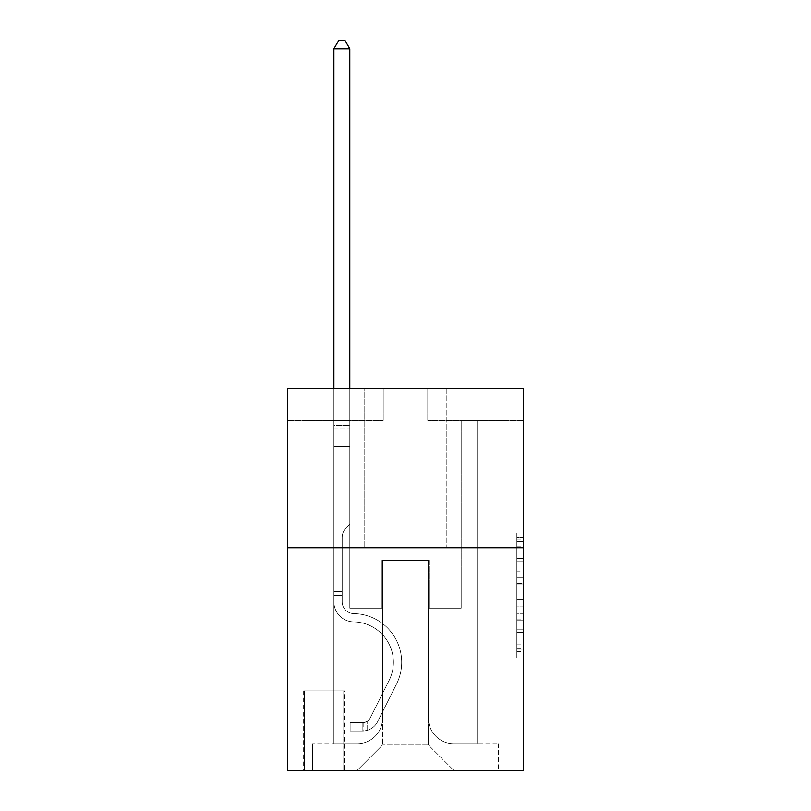 <?xml version="1.0" encoding="UTF-8"?>
<svg xmlns="http://www.w3.org/2000/svg" width="811" height="811" viewBox="0 0 811 811"><rect width="100%" height="100%" fill="white"/><g stroke="black" fill="none" stroke-linecap="round" stroke-linejoin="round"><path stroke-width="0.61" stroke-dasharray="4.05 3.04" d="M516.86 571.096L516.86 591.077L523.227 591.077L523.227 651.669L523.227 539.234L523.227 591.077L516.86 591.077L516.86 537.358L516.86 657.914L516.86 532.989L516.86 649.165L523.227 649.165L516.86 649.165L523.227 649.165L516.86 649.165L516.86 629.184L516.86 657.914L523.227 657.914L523.227 532.989L523.227 648.861L523.227 599.826L516.86 599.826L523.227 599.826L523.227 629.184L523.227 541.738L516.86 541.738L523.227 541.738L523.227 657.914L523.227 539.234L523.227 657.914L516.86 657.914L516.86 532.989L523.227 532.989L523.227 539.234L523.227 532.989L523.227 539.234L523.227 532.989L523.227 537.358L523.227 532.989L516.86 532.989L516.86 541.738L523.227 541.738L516.86 541.738L516.86 571.096L523.227 571.096M446.222 388.641L446.222 547.729L364.778 547.729L446.222 547.729L364.778 547.729L446.222 547.729L446.222 388.641L364.778 388.641L364.778 547.729L364.778 388.641L446.222 388.641M344.411 690.901L303.679 690.901L344.411 690.901L344.411 770.45L303.679 770.45L344.411 770.45M303.679 690.901L303.679 770.45M523.227 583.585L523.227 577.341L523.227 583.585L516.86 583.585L516.86 558.444L516.86 632.458L516.86 613.876L523.227 613.876L516.86 613.876L516.86 657.914L523.227 657.914L516.86 657.914L523.227 657.914L516.86 657.914L516.86 532.989L523.227 532.989L516.86 532.989L523.227 532.989L516.86 532.989L516.86 583.585L523.227 583.585M523.227 547.729L523.227 770.45L287.773 770.45L287.773 547.729L523.227 547.729L523.227 388.641L427.772 388.641L523.227 388.641L523.227 420.453L523.227 388.641L287.773 388.641L383.228 388.641L287.773 388.641L287.773 547.729L523.227 547.729L287.773 547.729M333.909 420.453L333.909 743.728L357.134 743.728A25.455 25.455 0 0 0 382.589 718.272L382.589 560.452L382.589 744.995L382.589 560.452L382.589 744.995L382.589 560.452L428.411 560.452L428.411 718.272A25.455 25.455 0 0 0 453.866 743.728L477.091 743.728L477.091 420.453L477.091 743.728L477.091 420.453L477.091 743.728L477.091 420.453L477.091 743.728L477.091 420.453L477.091 743.728L498.41 743.728L453.866 743.728L477.091 743.728L453.866 743.728L477.091 743.728L453.866 743.728L477.091 743.728L477.091 420.453L461.185 420.453L477.091 420.453L461.185 420.453L477.091 420.453L461.185 420.453L477.091 420.453L461.185 420.453L477.091 420.453L461.185 420.453L477.091 420.453L477.091 743.728L453.866 743.728A25.455 25.455 0 0 1 428.411 718.272A25.455 25.455 0 0 0 453.866 743.728A25.455 25.455 0 0 1 428.411 718.272A25.455 25.455 0 0 0 453.866 743.728A25.455 25.455 0 0 1 428.411 718.272A25.455 25.455 0 0 0 453.866 743.728A25.455 25.455 0 0 1 428.411 718.272L428.411 560.452L428.411 744.995L382.589 744.995L428.411 744.995L453.866 770.45L498.41 770.45L357.134 770.45L453.866 770.45L428.411 744.995L453.866 770.45L428.411 744.995L428.411 560.452L428.411 744.995L428.411 560.452L381.951 560.452L381.951 608.179L349.815 608.179L349.815 420.453L333.909 420.453L333.909 743.728L357.134 743.728A25.455 25.455 0 0 0 382.589 718.272L382.589 560.452L381.951 560.452L381.951 608.179L349.815 608.179L349.815 420.453L333.909 420.453L333.909 743.728L357.134 743.728L312.59 743.728L357.134 743.728L333.909 743.728L333.909 420.453L333.909 743.728L333.909 420.453L333.909 743.728L333.909 420.453L349.815 420.453L333.909 420.453L349.815 420.453L333.909 420.453L349.815 420.453L333.909 420.453L349.815 420.453L333.909 420.453L333.909 743.728L333.909 420.453M382.589 718.272L382.589 560.452L381.951 560.452L381.951 608.179L349.815 608.179L349.815 420.453L349.815 608.179L349.815 420.453L349.815 608.179L349.815 420.453L349.815 608.179L349.815 420.453L349.815 608.179L381.951 608.179L349.815 608.179L381.951 608.179L349.815 608.179L381.951 608.179L349.815 608.179L381.951 608.179L381.951 560.452L381.951 608.179L381.951 560.452L381.951 608.179L381.951 560.452L381.951 608.179L381.951 560.452L382.589 560.452L381.951 560.452L382.589 560.452L381.951 560.452L382.589 560.452L381.951 560.452L382.589 560.452L382.589 718.272A25.455 25.455 0 0 1 357.134 743.728A25.455 25.455 0 0 0 382.589 718.272A25.455 25.455 0 0 1 357.134 743.728A25.455 25.455 0 0 0 382.589 718.272A25.455 25.455 0 0 1 357.134 743.728A25.455 25.455 0 0 0 382.589 718.272M523.227 420.453L427.772 420.453L523.227 420.453M287.773 420.453L383.228 420.453L287.773 420.453L287.773 388.641L287.773 420.453M304.318 770.45L343.773 770.45L304.318 770.45L304.318 690.901L343.773 690.901L343.773 770.45L343.773 690.901L304.318 690.901L304.318 770.45M312.59 770.45L357.134 770.45L382.589 744.995L357.134 770.45L382.589 744.995L357.134 770.45L312.59 770.45L312.59 743.728L312.59 770.45M429.049 560.452L428.411 560.452L429.049 560.452L428.411 560.452L429.049 560.452L428.411 560.452L429.049 560.452L428.411 560.452L429.049 560.452L428.411 560.452L429.049 560.452L429.049 608.179L429.049 560.452M427.772 420.453L427.772 388.641L427.772 420.453M383.228 420.453L383.228 388.641L383.228 420.453M498.41 743.728L498.41 770.45L498.41 743.728M461.185 420.453L461.185 608.179L429.049 608.179L461.185 608.179L429.049 608.179L461.185 608.179L429.049 608.179L461.185 608.179L429.049 608.179L461.185 608.179L429.049 608.179L461.185 608.179L461.185 420.453M516.86 591.077L523.227 591.077L516.86 591.077M516.86 537.358L516.86 532.989L516.86 537.358L523.227 537.358L516.86 537.358M516.86 632.144L516.86 606.07L516.86 632.144L523.227 632.144L516.86 632.144M516.86 606.07L516.86 599.826L523.227 599.826L516.86 599.826L516.86 606.07L523.227 606.07L516.86 606.07M516.86 558.444L516.86 541.738L516.86 558.444L523.227 558.444L516.86 558.444M516.86 532.989L523.227 532.989L516.86 532.989L516.86 539.234L516.86 532.989L523.227 532.989M516.86 657.914L523.227 657.914L516.86 657.914L516.86 651.669L516.86 657.914M342.181 591.635L342.181 595.456L333.909 595.456L333.909 591.635L333.909 601.833L333.909 48.822L333.909 446.547L333.909 48.822L349.815 48.822L349.815 425.542L349.815 48.822L333.909 48.822L338.684 40.55L345.05 40.55L338.684 40.55L333.909 48.822L333.909 446.547L333.909 48.822L349.815 48.822L345.05 40.55L349.815 48.822L349.815 446.547L333.909 446.547L349.815 446.547L349.815 524.18L346.236 527.768A13.828 13.828 -8.7 0 0 342.181 537.541A13.828 13.828 171.3 0 1 346.236 527.768L349.815 524.18L349.815 48.822L333.909 48.822L338.684 40.55L345.05 40.55L338.684 40.55L333.909 48.822L333.909 601.833A20.042 20.042 -8.7 0 0 353.637 621.875A20.042 20.042 171.3 0 1 333.909 601.833L333.909 446.547L349.815 446.547L349.815 524.18L346.236 527.768A13.828 13.828 -34.1 0 0 342.181 537.541A13.828 13.828 145.9 0 1 346.236 527.768L349.815 524.18L349.815 446.547L333.909 446.547L333.909 601.833A20.042 20.042 -34.1 0 0 353.637 621.875A20.042 20.042 171.3 0 1 333.909 601.833L333.909 446.547L349.815 446.547L349.815 427.924L349.815 524.18L346.236 527.768A13.828 13.828 -34.1 0 0 342.181 537.541A13.828 13.828 145.9 0 1 346.236 527.768L349.815 524.18L349.815 446.547L333.909 446.547L333.909 601.833A20.042 20.042 -34.1 0 0 353.637 621.875A20.042 20.042 171.3 0 1 333.909 601.833L333.909 446.547L349.815 446.547L349.815 425.542L349.815 524.18L346.236 527.768A13.828 13.828 -34.1 0 0 342.181 537.541A13.828 13.828 145.9 0 1 346.236 527.768L349.815 524.18L349.815 446.547L333.909 446.547L333.909 601.833A20.042 20.042 -34.1 0 0 353.637 621.875A40.408 40.408 171.3 0 1 389.108 680.429A40.408 40.408 -8.7 0 0 353.637 621.875A20.042 20.042 145.9 0 1 333.909 601.833L333.909 446.547L349.815 446.547L349.815 48.822L345.05 40.55L349.815 48.822L349.815 524.18L346.236 527.768A13.828 13.828 -34.1 0 0 342.181 537.541A13.828 13.828 145.9 0 1 346.236 527.768L349.815 524.18L349.815 446.547L333.909 446.547L333.909 601.833L333.909 595.456L342.181 595.456L342.181 591.635L333.909 591.635L342.181 591.635L342.181 601.833L342.181 537.541L342.181 601.833A11.77 11.77 -8.7 0 0 353.768 613.603A11.77 11.77 171.3 0 1 342.181 601.833L342.181 537.541L342.181 601.833L342.181 591.635L333.909 591.635L342.181 591.635L342.181 601.833A11.77 11.77 -34.1 0 0 353.768 613.603A11.77 11.77 171.3 0 1 342.181 601.833L342.181 537.541L342.181 601.833A11.77 11.77 -34.1 0 0 353.768 613.603A11.77 11.77 171.3 0 1 342.181 601.833L342.181 537.541L342.181 601.833L342.181 591.635L333.909 591.635M362.862 730.995A16.859 16.859 -8.7 0 0 377.612 721.709L396.498 684.139A48.68 48.68 -8.7 0 0 353.768 613.603A48.68 48.68 171.3 0 1 396.498 684.139A48.68 48.68 -8.7 0 0 353.768 613.603A11.77 11.77 145.9 0 1 342.181 601.833A11.77 11.77 -34.1 0 0 353.768 613.603A11.77 11.77 145.9 0 1 342.181 601.833L342.181 537.541L342.181 601.833A11.77 11.77 -34.1 0 0 353.768 613.603A11.77 11.77 145.9 0 1 342.181 601.833A11.77 11.77 145.9 0 0 353.768 613.603A48.68 48.68 145.9 0 1 396.498 684.139A48.68 48.68 -8.7 0 0 353.768 613.603A11.77 11.77 145.9 0 1 342.181 601.833A11.77 11.77 145.9 0 0 353.768 613.603A48.68 48.68 145.9 0 1 396.498 684.139L377.612 721.709L396.498 684.139A48.68 48.68 -34.1 0 0 353.768 613.603A11.77 11.77 145.9 0 1 342.181 601.833A11.77 11.77 145.9 0 0 353.768 613.603A11.77 11.77 145.9 0 1 342.181 601.833A11.77 11.77 145.9 0 0 353.768 613.603A48.68 48.68 145.9 0 1 396.498 684.139A48.68 48.68 -34.1 0 0 353.768 613.603A11.77 11.77 145.9 0 1 342.181 601.833A11.77 11.77 145.9 0 0 353.768 613.603A48.68 48.68 145.9 0 1 396.498 684.139A48.68 48.68 -34.1 0 0 353.768 613.603A48.68 48.68 -34.1 0 1 396.498 684.139L377.612 721.709L396.498 684.139A48.68 48.68 -34.1 0 0 353.768 613.603A48.68 48.68 -34.1 0 1 396.498 684.139L377.612 721.709A16.859 16.859 171.3 0 1 367.636 730.204A16.859 16.859 -8.7 0 0 377.612 721.709L396.498 684.139A48.68 48.68 -34.1 0 0 353.768 613.603A48.68 48.68 -34.1 0 1 396.498 684.139A48.68 48.68 -34.1 0 0 353.768 613.603A48.68 48.68 -34.1 0 1 396.498 684.139L377.612 721.709L396.498 684.139A48.68 48.68 -34.1 0 0 353.768 613.603A48.68 48.68 -34.1 0 1 396.498 684.139L377.612 721.709A16.859 16.859 145.9 0 1 367.636 730.204C362.73 731.248 362.73 731.248 367.636 730.204C362.73 731.248 362.73 731.248 367.636 730.204A16.859 16.859 -34.1 0 0 377.612 721.709L396.498 684.139L377.612 721.709A16.859 16.859 145.9 0 1 367.636 730.204C362.73 731.248 362.73 731.248 367.636 730.204C362.73 731.248 362.73 731.248 367.636 730.204A16.859 16.859 -34.1 0 0 377.612 721.709L396.498 684.139L377.612 721.709A16.859 16.859 145.9 0 1 367.636 730.204C362.73 731.248 362.73 731.248 367.636 730.204C362.73 731.248 362.73 731.248 367.636 730.204A16.859 16.859 -34.1 0 0 377.612 721.709L396.498 684.139L377.612 721.709A16.859 16.859 145.9 0 1 367.636 730.204C362.73 731.248 362.73 731.248 367.636 730.204C362.73 731.248 362.73 731.248 367.636 730.204A16.859 16.859 -34.1 0 0 377.612 721.709A16.859 16.859 -8.7 0 1 362.862 730.995L362.862 722.713A8.586 8.586 -8.7 0 0 370.221 717.988L389.108 680.429A40.408 40.408 -8.7 0 0 353.637 621.875A20.042 20.042 145.9 0 1 333.909 601.833A20.042 20.042 -34.1 0 0 353.637 621.875A20.042 20.042 145.9 0 1 333.909 601.833A20.042 20.042 145.9 0 0 353.637 621.875A40.408 40.408 145.9 0 1 389.108 680.429A40.408 40.408 -8.7 0 0 353.637 621.875A20.042 20.042 145.9 0 1 333.909 601.833A20.042 20.042 145.9 0 0 353.637 621.875A40.408 40.408 145.9 0 1 389.108 680.429L370.221 717.988L389.108 680.429A40.408 40.408 -34.1 0 0 353.637 621.875A20.042 20.042 145.9 0 1 333.909 601.833A20.042 20.042 145.9 0 0 353.637 621.875A20.042 20.042 145.9 0 1 333.909 601.833A20.042 20.042 145.9 0 0 353.637 621.875A40.408 40.408 145.9 0 1 389.108 680.429A40.408 40.408 -34.1 0 0 353.637 621.875A20.042 20.042 145.9 0 1 333.909 601.833A20.042 20.042 145.9 0 0 353.637 621.875A40.408 40.408 145.9 0 1 389.108 680.429A40.408 40.408 -34.1 0 0 353.637 621.875A40.408 40.408 -34.1 0 1 389.108 680.429L370.221 717.988L389.108 680.429A40.408 40.408 -34.1 0 0 353.637 621.875A40.408 40.408 -34.1 0 1 389.108 680.429L370.221 717.988A8.586 8.586 171.3 0 1 367.636 721.05C362.821 723.27 362.821 723.27 367.636 721.05C362.821 723.27 362.821 723.27 367.636 721.05A8.586 8.586 -8.7 0 0 370.221 717.988L389.108 680.429A40.408 40.408 -34.1 0 0 353.637 621.875A40.408 40.408 -34.1 0 1 389.108 680.429A40.408 40.408 -34.1 0 0 353.637 621.875A40.408 40.408 -34.1 0 1 389.108 680.429L370.221 717.988L389.108 680.429A40.408 40.408 -34.1 0 0 353.637 621.875A40.408 40.408 -34.1 0 1 389.108 680.429L370.221 717.988A8.586 8.586 145.9 0 1 367.636 721.05C362.821 723.27 362.821 723.27 367.636 721.05C362.821 723.27 362.821 723.27 367.636 721.05A8.586 8.586 -34.1 0 0 370.221 717.988L389.108 680.429L370.221 717.988A8.586 8.586 145.9 0 1 367.636 721.05C362.821 723.27 362.821 723.27 367.636 721.05C362.821 723.27 362.821 723.27 367.636 721.05A8.586 8.586 -34.1 0 0 370.221 717.988L389.108 680.429L370.221 717.988A8.586 8.586 145.9 0 1 367.636 721.05C362.821 723.27 362.821 723.27 367.636 721.05C362.821 723.27 362.821 723.27 367.636 721.05A8.586 8.586 -34.1 0 0 370.221 717.988L389.108 680.429L370.221 717.988A8.586 8.586 145.9 0 1 367.636 721.05C362.821 723.27 362.821 723.27 367.636 721.05C362.821 723.27 362.821 723.27 367.636 721.05A8.586 8.586 -34.1 0 0 370.221 717.988A8.586 8.586 -8.7 0 1 362.862 722.713L362.862 730.995L350.139 730.995L362.862 730.995A16.859 16.859 -34.1 0 0 377.612 721.709A16.859 16.859 -34.1 0 1 362.862 730.995L362.862 722.713L350.139 722.723L362.862 722.713A8.586 8.586 -34.1 0 0 370.221 717.988A8.586 8.586 -34.1 0 1 362.862 722.713L362.862 730.995L350.139 730.995L350.139 722.723L350.139 730.995L362.862 730.995A16.859 16.859 -34.1 0 0 377.612 721.709A16.859 16.859 -34.1 0 1 362.862 730.995L362.862 722.713L350.139 722.723L362.862 722.713A8.586 8.586 -34.1 0 0 370.221 717.988A8.586 8.586 -34.1 0 1 362.862 722.713L362.862 730.995L350.139 730.995L350.139 722.723L350.139 730.995L362.862 730.995A16.859 16.859 -34.1 0 0 377.612 721.709A16.859 16.859 -34.1 0 1 362.862 730.995L362.862 722.713L350.139 722.723L362.862 722.713A8.586 8.586 -34.1 0 0 370.221 717.988A8.586 8.586 -34.1 0 1 362.862 722.713L362.862 730.995L350.139 730.995L350.139 722.723L350.139 730.995L362.862 730.995A16.859 16.859 -34.1 0 0 377.612 721.709A16.859 16.859 -34.1 0 1 362.862 730.995L362.862 722.713L350.139 722.723L362.862 722.713A8.586 8.586 -34.1 0 0 370.221 717.988A8.586 8.586 -34.1 0 1 362.862 722.713L362.862 730.995L350.139 730.995L350.139 722.723L350.139 730.995L362.862 730.995M333.909 388.641L333.909 48.822L349.815 48.822L333.909 48.822L338.684 40.55L345.05 40.55L338.684 40.55L333.909 48.822L333.909 425.542L333.909 48.822L349.815 48.822L345.05 40.55L349.815 48.822L349.815 425.542L349.815 48.822L333.909 48.822L338.684 40.55L345.05 40.55L338.684 40.55L333.909 48.822L349.815 48.822L345.05 40.55L349.815 48.822L349.815 388.641M350.139 722.723L362.547 722.723L350.139 722.723L350.139 730.995L350.139 722.723M333.909 425.542L333.909 427.924L333.909 425.542L349.815 425.542L333.909 425.542M367.636 730.204C362.73 731.248 362.73 731.248 367.636 730.204C362.73 731.248 362.73 731.248 367.636 730.204L367.636 721.05L367.636 730.204M349.815 48.822L345.05 40.55L338.684 40.55L333.909 48.822M516.86 629.184L523.227 629.184L516.86 629.184M516.86 619.817L523.227 619.817M516.86 561.719L523.227 561.719L516.86 561.719M516.86 539.234L523.227 539.234M516.86 651.669L523.227 651.669M516.86 644.796L523.227 644.796M516.86 546.107L523.227 546.107M516.86 584.832L523.227 584.832L516.86 584.832M516.86 620.121L523.227 620.121L516.86 620.121M516.86 632.458L523.227 632.458L516.86 632.458M516.86 577.341L523.227 577.341L516.86 577.341M333.909 427.924L349.815 427.924L333.909 427.924M342.181 595.456L333.909 595.456L342.181 595.456M516.86 648.861L523.227 648.861M516.86 649.165L523.227 649.165M516.86 541.738L523.227 541.738M363.815 722.631L363.815 730.944"/><path stroke-width="1.22" d="M523.227 547.729L523.227 770.45L287.773 770.45L287.773 388.641L523.227 388.641L523.227 547.729L287.773 547.729M349.815 388.641L349.815 48.822L333.909 48.822L333.909 388.641M333.909 48.822L338.684 40.55L345.05 40.55L349.815 48.822"/></g></svg>
